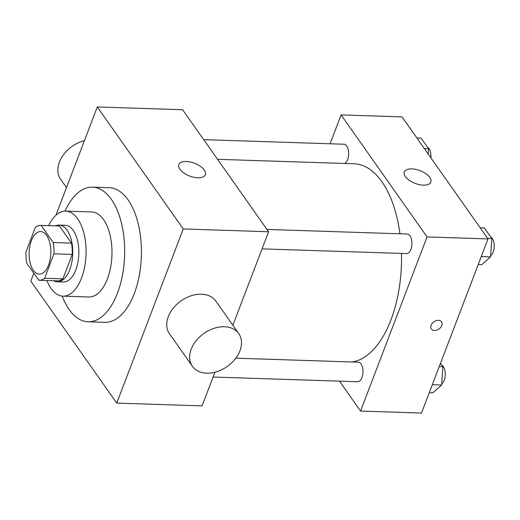 <?xml version="1.0" encoding="UTF-8"?>
<svg xmlns="http://www.w3.org/2000/svg" width="520" height="520" viewBox="0 0 520 520"><rect width="100%" height="100%" fill="white"/><g stroke="black" fill="none" stroke-linecap="round" stroke-linejoin="round"><path stroke-width="0.78" d="M48.575 265.038A21.268 10.849 91.9 0 1 39.279 274.092A21.268 10.849 91.9 0 1 29.133 252.48A21.268 10.849 91.9 0 1 40.671 231.576A21.268 10.849 91.9 0 1 49.881 243.178A21.268 10.849 91.9 0 1 48.575 265.038M53.209 242.528L41.152 225.407A27.456 14.008 91.9 0 0 40.872 225.394A27.456 14.008 91.9 0 0 35.328 227.396L26 251.83A27.456 14.008 91.9 0 0 26.741 263.139L38.805 280.261A27.456 14.008 91.9 0 0 39.078 280.274A27.456 14.008 91.9 0 0 44.623 278.272L53.95 253.832A27.456 14.008 91.9 0 0 53.209 242.528L71.493 243.126L59.436 226.005L41.152 225.407M44.623 278.272L62.907 278.863L72.241 254.43L53.95 253.832M62.907 278.863A27.456 14.008 91.9 0 1 57.369 280.872L39.078 280.274M40.872 225.394L59.157 225.992A27.456 14.008 91.9 0 1 59.436 226.005M71.493 243.126A27.456 14.008 91.9 0 1 72.241 254.43M53.736 280.755A28.36 14.469 -88.1 0 0 57.337 281.775A28.36 14.469 -88.1 0 0 72.722 253.903A28.36 14.469 -88.1 0 0 59.189 225.082A28.36 14.469 -88.1 0 0 55.53 225.875M59.189 225.082L65.286 225.284A28.36 14.469 91.9 0 1 77.564 240.754A28.36 14.469 91.9 0 1 75.816 269.9A28.36 14.469 91.9 0 1 63.434 281.976L57.337 281.775M46.891 280.527A42.543 21.704 -88.1 0 0 51.057 288.457A42.543 21.704 -88.1 0 0 62.966 296.147A42.543 21.704 -88.1 0 0 86.047 254.339A42.543 21.704 -88.1 0 0 65.748 211.114A42.543 21.704 -88.1 0 0 48.685 225.647M62.966 296.147L88.874 296.998A42.543 21.704 -88.1 0 0 111.95 255.183A42.543 21.704 -88.1 0 0 91.65 211.958L65.748 211.114M62.238 296.101A67.359 34.359 -88.1 0 0 69.206 309.621A67.359 34.359 -88.1 0 0 88.062 321.796A67.359 34.359 -88.1 0 0 124.605 255.6A67.359 34.359 -88.1 0 0 92.463 187.155A67.359 34.359 -88.1 0 0 65.013 211.114M92.463 187.155L109.22 187.701A67.359 34.359 91.9 0 1 138.385 224.439A67.359 34.359 91.9 0 1 134.238 293.657A67.359 34.359 91.9 0 1 104.826 322.348L88.062 321.796M33.82 273.182L30.797 281.086L116.753 403.098L183.248 228.963L97.292 106.951L55.939 215.241M214.936 372.223L202.085 405.88L116.753 403.098M232.875 325.253L268.58 231.751L182.624 109.74L97.292 106.951M192.4 366.294L169.481 333.756A28.36 20.209 -35.2 0 1 181.025 300.905A28.36 20.209 -35.2 0 1 215.852 301.087L238.771 333.625A28.36 20.209 144.8 0 0 203.944 333.437A28.36 20.209 144.8 0 0 192.4 366.294A28.36 20.209 144.8 0 0 206.719 373.178A28.36 20.209 144.8 0 0 234.969 359.275A28.36 20.209 144.8 0 0 238.771 333.625M268.58 231.751L183.248 228.963M186.349 161.512A14.183 6.832 -159.1 0 1 200.304 166.283A14.183 6.832 -159.1 0 1 205.328 174.707A14.183 6.832 -159.1 0 1 189.644 176.033A14.183 6.832 -159.1 0 1 178.834 164.593A14.183 6.832 -159.1 0 1 186.349 161.512M66.508 187.583L60.606 179.212A28.36 20.209 -35.2 0 1 84.442 140.608M217.555 159.315L354.068 163.774A99.262 50.635 91.9 0 1 399.945 233.786M401.479 253.416A99.262 50.635 91.9 0 1 390.936 319.923A99.262 50.635 91.9 0 1 351.904 361.978M262.041 248.865L406.607 253.585A9.783 4.992 -88.1 0 0 411.918 243.971A9.783 4.992 -88.1 0 0 407.251 234.026L266.955 229.444M235.814 358.189L358.306 362.187A9.783 4.992 91.9 0 1 362.544 367.523A9.783 4.992 91.9 0 1 361.94 377.579A9.783 4.992 91.9 0 1 357.669 381.745L213.103 377.026M203.691 139.646L343.987 144.228A9.783 4.992 91.9 0 1 348.225 149.565A9.783 4.992 91.9 0 1 347.62 159.62A9.783 4.992 91.9 0 1 344.701 163.469M339.488 381.154L360.555 411.06L427.05 236.925L341.101 114.913L330.083 143.774M341.101 114.913L402.051 116.903L488 238.914L421.506 413.049L360.555 411.06M488 238.914L427.05 236.925M423.332 185.146A14.183 6.832 -159.1 0 1 409.376 180.375A14.183 6.832 -159.1 0 1 404.352 171.958A14.183 6.832 -159.1 0 1 420.037 170.631A14.183 6.832 -159.1 0 1 430.846 182.072A14.183 6.832 -159.1 0 1 423.332 185.146M441.538 321.808A6.201 4.42 -35.2 0 1 441.799 325.559A6.201 4.42 -35.2 0 1 436.8 330.115A6.201 4.42 -35.2 0 1 431.399 328.959A6.201 4.42 -35.2 0 1 433.927 321.769A6.201 4.42 -35.2 0 1 441.538 321.815A6.201 4.42 -35.2 0 1 441.805 325.559A6.201 4.42 -35.2 0 1 436.8 330.115A6.201 4.42 -35.2 0 1 431.399 328.959M478.225 264.517L481.851 264.635L490.562 256.861L491.829 238.518L484.38 227.948L480.181 227.812M490.562 256.861L481.267 256.555M491.829 238.518L487.624 238.381M490.828 237.094A9.783 4.992 91.9 0 1 493.168 252.103A9.783 4.992 91.9 0 1 490.64 255.723M428.2 154.024L428.565 148.714L421.122 138.151L416.923 138.015M428.565 148.714L424.365 148.577M427.563 147.297A9.783 4.992 91.9 0 1 430.885 157.833M429.286 392.678L432.913 392.801L441.623 385.021L442.884 366.678L440.505 363.298M441.623 385.021L432.328 384.716M442.884 366.678L439.257 366.561M441.883 365.261A9.783 4.992 91.9 0 1 444.223 380.269A9.783 4.992 91.9 0 1 441.701 383.884"/></g></svg>
